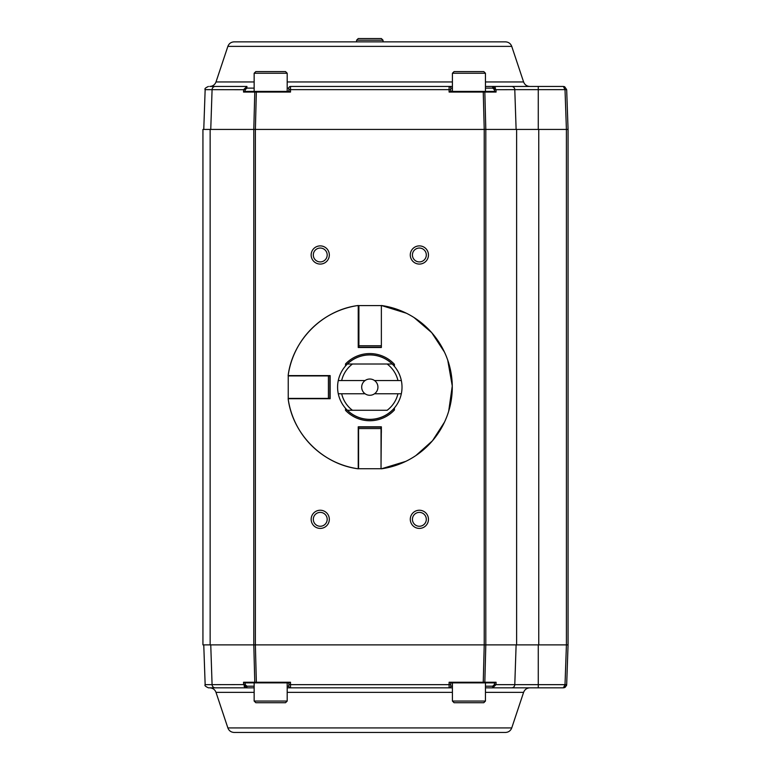 <?xml version="1.0" encoding="UTF-8"?>
<svg xmlns="http://www.w3.org/2000/svg" width="771" height="771" viewBox="0 0 771 771"><rect width="100%" height="100%" fill="white"/><g stroke="black" fill="none" stroke-linecap="round" stroke-linejoin="round"><path stroke-width="1.16" d="M358.9 343.876A45.075 45.075 0 0 0 358.236 344.059M358.9 347.172L358.9 305.586L381.366 305.586L381.366 347.172L358.9 347.172M393.143 364.876A32.266 32.266 0 0 0 384.43 358.399L383.447 357.956A32.228 32.228 0 0 0 356.154 357.956L355.18 358.399A32.266 32.266 0 0 0 346.796 364.538L345.524 363.951A33.587 33.587 0 0 1 394.424 364.307L393.143 364.876M345.524 410.355L346.796 409.767A32.266 32.266 0 0 0 355.18 415.906L356.154 416.35A32.228 32.228 0 0 0 383.447 416.35L384.43 415.906A32.266 32.266 0 0 0 393.143 409.43L394.424 409.999A33.587 33.587 0 0 1 345.524 410.355L345.524 408.331M358.573 435.316L358.573 464.73M381.038 464.73L381.366 426.806L358.236 426.806L358.236 467.814M358.9 309.576L358.236 309.576L358.236 338.989L358.9 338.989M345.524 365.974L345.524 363.951M288.142 398.713A82.478 82.478 0 0 0 358.236 468.807C322.721 464.354 292.604 434.237 288.142 398.713L330.152 398.713L330.152 375.583L288.142 375.583C292.604 340.069 322.721 309.952 358.236 305.489L358.236 347.499L381.366 347.499L381.366 305.489L406.365 313.219M358.236 347.499L381.366 347.499M381.366 432.637L381.366 426.806L358.236 426.806M358.236 305.489A82.478 82.478 0 0 0 288.142 375.583L292.228 375.92M394.424 364.307L394.415 366.36M394.415 407.946L394.424 409.999M330.152 398.713L330.152 375.583M292.228 398.385L321.642 398.385M358.573 468.72L358.573 427.134L381.038 427.134L381.038 468.72L358.573 468.72L381.038 468.72M288.238 375.92L329.824 375.92L329.824 398.385L288.238 398.385L288.238 375.92L288.238 398.385M419.366 261.918A6.939 6.939 0 0 1 412.427 254.979A6.939 6.939 0 0 1 419.366 248.04A6.939 6.939 0 0 1 426.305 254.979A6.939 6.939 0 0 1 419.366 261.918M320.244 261.918A6.939 6.939 0 0 1 313.305 254.979A6.939 6.939 0 0 1 320.244 248.04A6.939 6.939 0 0 1 327.183 254.979A6.939 6.939 0 0 1 320.244 261.918M419.366 526.265A6.939 6.939 0 0 1 412.427 519.326A6.939 6.939 0 0 1 419.366 512.387A6.939 6.939 0 0 1 426.305 519.326A6.939 6.939 0 0 1 419.366 526.265M320.244 526.265A6.939 6.939 0 0 1 313.305 519.326A6.939 6.939 0 0 1 320.244 512.387A6.939 6.939 0 0 1 327.183 519.326A6.939 6.939 0 0 1 320.244 526.265M419.366 245.891A9.088 9.088 0 0 1 427.24 259.528A9.088 9.088 0 0 1 411.502 259.528A9.088 9.088 0 0 1 419.366 245.891M320.244 245.891A9.088 9.088 0 0 1 328.109 259.528A9.088 9.088 0 0 1 312.371 259.528A9.088 9.088 0 0 1 320.244 245.891M419.366 510.238A9.088 9.088 0 0 1 427.24 523.866A9.088 9.088 0 0 1 411.502 523.866A9.088 9.088 0 0 1 419.366 510.238M320.244 510.238A9.088 9.088 0 0 1 328.109 523.866A9.088 9.088 0 0 1 312.371 523.866A9.088 9.088 0 0 1 320.244 510.238M369.801 644.884L202.937 644.884L202.937 129.422L568.063 129.422L568.063 644.884L566.675 684.658L564.651 687.578L563.37 687.838L565.018 684.658L566.675 684.658L565.239 687.26M288.846 91.421L288.846 88.116L288.846 91.421L290.503 92.057L254.777 92.057L256.358 91.421L255.384 129.422L255.374 644.884L256.358 682.248L254.777 682.248A0.665 0.636 90 0 0 255.403 682.884L244.532 682.884L243.53 682.248L254.777 682.248L253.804 644.884L568.063 644.884M383.023 129.422L356.587 129.422M356.587 40.198L358.236 38.55L381.366 38.55L383.023 40.198L356.587 40.198L356.587 41.856M505.477 732.45L234.133 732.45C231.078 732.286 228.987 730.783 227.869 727.93L511.742 727.93C510.624 730.783 508.532 732.286 505.477 732.45M244.532 682.884L254.151 682.884L254.151 701.061L255.808 702.709L285.549 702.709L287.197 701.061L254.151 701.061M203.766 644.884L205.153 684.658L245.197 684.6L246.922 686.19L246.922 687.848L243.617 684.658L243.53 682.248M288.846 682.884L288.846 686.19L288.846 682.884L290.503 682.248L289.202 682.884L255.403 682.884M450.756 684.6L450.756 682.884L449.108 682.248L483.253 682.248L483.253 682.884L450.409 682.884L449.108 682.248L449.108 684.658L450.756 684.6L450.756 686.19L452.413 686.19M288.846 684.6L290.503 684.658L290.503 682.248L256.358 682.248L256.358 682.884L254.151 682.884M494.413 684.6L495.994 684.658L492.688 687.838L492.688 686.19L494.413 684.6L494.471 682.884L495.069 682.884L483.253 682.884L485.451 682.884L485.451 701.061L483.803 702.709L454.061 702.709L452.413 701.061L485.451 701.061M495.069 682.884L496.081 682.248L495.994 684.658L565.018 684.658L563.37 687.838L492.785 687.838M450.756 91.421L450.756 88.116L450.756 91.421L449.108 92.057L483.253 92.057L483.253 91.421L484.834 92.057L483.253 92.057L484.227 129.422L484.227 644.884L483.253 682.248L484.834 682.248A0.665 0.636 90 0 1 484.207 682.884M244.099 686.267L244.609 686.903M287.197 686.19L288.846 686.19A1.648 1.648 0 0 0 290.503 687.838L287.197 687.838M452.413 687.838L449.108 687.838A1.648 1.648 0 0 0 450.756 686.19L450.756 682.884M492.688 687.848L485.451 687.838M566.415 685.824L566.656 684.918M254.151 687.838L246.922 687.848M246.826 687.838L208.459 687.838C205.471 686.518 204.373 685.458 205.153 684.658M449.108 687.838L290.503 687.838L290.503 684.658L449.108 684.658L449.108 687.838M234.133 41.856L505.477 41.856C508.532 42.02 510.624 43.523 511.742 46.376L227.869 46.376C228.987 43.523 231.078 42.02 234.133 41.856M245.197 89.706L245.13 91.421L243.53 92.057L243.617 89.648L246.922 86.458L246.922 88.116L245.197 89.706L205.153 89.648L203.766 129.422M495.069 91.421L496.081 92.057L484.834 92.057L484.207 91.421L495.069 91.421L485.451 91.421L485.451 73.245L483.803 71.597L454.061 71.597L452.413 73.245L485.451 73.245M564.651 86.718L566.675 89.648L565.018 89.648L563.37 86.458L564.651 86.718L566.675 89.648L568.063 129.422M253.794 644.884L253.794 129.422L254.777 92.057L255.403 91.421L289.202 91.421L290.503 92.057L290.503 89.648L288.846 89.706M244.532 91.421L255.403 91.421M516.117 129.422L514.787 89.648L494.413 89.706L492.688 88.116L492.688 86.458L495.994 89.648L496.081 92.057M246.922 86.458L209.741 86.458C212.796 86.294 214.887 84.791 216.005 81.948L254.151 81.948M495.512 88.039L495.001 87.402M563.37 86.458L538.274 86.458L538.274 89.648L514.787 89.648A3.306 3.161 90 0 0 511.626 86.458L538.274 86.458M450.756 89.706L449.108 89.648L449.108 92.057L450.409 91.421L484.217 91.421M452.413 88.116L450.756 88.116A1.648 1.648 0 0 0 449.108 86.458L449.108 89.648L290.503 89.648L290.503 86.458A1.648 1.648 0 0 0 288.846 88.116A1.648 1.648 0 0 1 290.503 86.458L452.413 86.458M485.451 86.458L492.688 86.458M210.753 129.422L212.083 89.648A3.306 3.161 90 0 1 215.244 86.458L246.826 86.458M492.785 86.458L511.626 86.458M485.451 91.421L452.413 91.421L452.413 73.245M287.197 73.245L287.197 91.421L254.151 91.421L254.151 73.245L255.808 71.597L285.549 71.597L287.197 73.245L254.151 73.245M287.197 682.884L287.197 701.061M365.078 380.546L338.276 380.546A32.218 32.218 0 0 0 338.276 393.759L365.078 393.759A8.124 8.124 0 0 0 374.533 393.759A8.124 8.124 0 0 0 374.533 380.546A8.124 8.124 0 0 0 365.078 380.546A8.124 8.124 0 0 0 365.078 393.759M374.533 393.759L397.952 393.759A28.913 28.913 0 0 1 387.148 410.278L347.374 410.278A32.218 32.218 0 0 0 401.334 380.546L374.533 380.546M338.276 380.546A32.218 32.218 0 0 1 347.374 364.018L352.453 364.018L347.374 364.018A32.218 32.218 0 0 1 401.334 380.546L397.952 380.546A28.913 28.913 0 0 0 387.148 364.018L352.453 364.018A28.913 28.913 0 0 0 341.659 380.546M392.227 364.018L387.148 364.018L392.227 364.018M397.952 393.759L401.334 393.759M352.453 410.278L347.374 410.278A32.218 32.218 0 0 1 338.276 393.759L341.659 393.759A28.913 28.913 0 0 0 352.453 410.278M358.9 345.755L381.366 345.755M393.2 364.905A32.286 32.286 0 0 0 346.738 364.558M346.738 409.738A32.286 32.286 0 0 0 393.2 409.401M405.729 461.386L381.366 468.816A82.478 82.478 0 0 0 381.366 305.489M381.038 428.551L358.573 428.551M328.407 398.385L328.407 375.92M210.146 644.884L210.146 129.422M565.018 684.658L566.415 644.884L566.406 129.422L565.018 89.648L538.274 89.648L538.274 129.422M538.756 644.884L538.756 129.422M516.628 644.884L516.628 129.422M496.081 682.248L484.834 682.248L485.807 644.884L485.807 129.422L484.834 92.057M245.13 682.884L245.197 684.6M511.742 727.93L523.596 692.358L485.451 692.358M452.413 692.358L287.197 692.358M254.151 692.358L216.005 692.358C214.887 689.515 212.796 688.002 209.741 687.838M210.753 644.884L212.083 684.658A3.306 3.161 -90 0 0 215.244 687.838M246.922 686.19L254.151 686.19M485.451 686.19L492.688 686.19M516.117 644.884L514.787 684.658A3.306 3.161 -90 0 1 511.626 687.838M538.274 644.884L538.274 687.838M254.777 92.057L243.53 92.057M494.471 91.421L494.413 89.706M287.197 81.948L452.413 81.948M485.451 81.948L523.596 81.948C524.723 84.791 526.815 86.294 529.87 86.458M254.151 88.116L246.922 88.116M492.688 88.116L485.451 88.116M288.846 88.116L287.197 88.116M450.756 88.116A1.648 1.648 0 0 0 449.108 86.458M358.9 305.586L381.366 305.586M414.027 317.536L431.693 332.629L444.433 352.058M447.749 360.211L452.269 385.972L448.693 411.194M444.491 422.132L432.464 440.781L415.897 455.545M383.023 40.198L383.023 41.856M227.869 727.93L216.005 692.358M523.596 692.358C524.723 689.515 526.815 688.002 529.87 687.838M227.869 46.376L216.005 81.948M511.742 46.376L523.596 81.948M205.153 89.648C204.382 88.838 205.481 87.769 208.459 86.458M452.413 682.884L452.413 701.061"/></g></svg>
